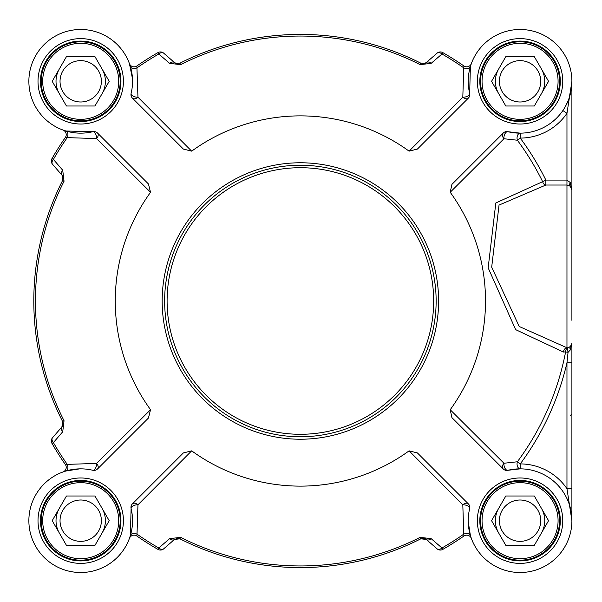 <?xml version="1.0" encoding="UTF-8"?>
<svg xmlns="http://www.w3.org/2000/svg" width="602" height="602" viewBox="0 0 602 602"><rect width="100%" height="100%" fill="white"/><g stroke="black" fill="none" stroke-linecap="round" stroke-linejoin="round"><path stroke-width="0.9" d="M164.632 301A135.759 135.759 0 0 0 300.383 436.759A135.759 135.759 0 0 0 436.141 301A135.759 135.759 0 0 0 300.383 165.241A135.759 135.759 0 0 0 164.632 301M468.364 98.111A4.936 4.936 0 0 0 469.673 93.468L470.38 66.544A4.936 3.213 16.6 0 1 463.751 67.845L462.81 97.208A4.936 3.296 -135 0 0 468.364 98.111L417.427 149.055L409.082 151.147A185.123 185.123 0 0 0 191.684 151.147L137.956 97.208L136.872 65.957A286.326 286.326 0 0 1 157.98 52.6A286.326 286.326 0 0 0 136.872 65.957A4.936 4.936 0 0 1 129.445 63.669A4.936 4.936 0 0 0 136.872 65.957M191.684 151.147L183.347 149.055L132.402 98.111A4.936 3.296 135 0 0 137.956 97.208A4.936 2.393 13.6 0 1 133.08 96.094A4.936 2.393 13.6 0 1 131.101 93.468A51.832 51.832 0 0 0 84.792 29.648A51.832 51.832 0 0 0 29.031 85.401A51.832 51.832 0 0 0 92.851 131.71A4.936 2.393 -103.6 0 1 95.477 133.689A4.936 2.393 -103.6 0 1 96.591 138.573A4.936 3.296 135 0 0 97.501 133.019A4.936 4.936 0 0 0 92.851 131.71L65.927 131.003A4.936 3.213 -73.4 0 1 67.228 137.632L96.591 138.573L150.538 192.301A185.123 185.123 0 0 0 150.538 409.699L96.591 463.427A4.936 2.393 -76.4 0 1 95.477 468.311A4.936 2.393 -76.4 0 1 92.851 470.29A51.832 51.832 0 0 0 29.031 516.599A51.832 51.832 0 0 0 84.792 572.351A51.832 51.832 0 0 0 131.101 508.532A4.936 2.393 166.4 0 1 133.08 505.906A4.936 2.393 166.4 0 1 137.956 504.792A4.936 3.296 45 0 0 132.402 503.889A4.936 4.936 0 0 0 131.101 508.532L130.386 535.456A4.936 3.213 -163.4 0 1 137.015 534.155L137.956 504.792L191.684 450.853A185.123 185.123 0 0 0 409.082 450.853L462.81 504.792A4.936 2.393 -166.4 0 1 467.694 505.906A4.936 2.393 -166.4 0 1 469.673 508.532A51.832 51.832 0 0 0 515.982 572.351A51.832 51.832 0 0 0 571.742 516.599A51.832 51.832 0 0 0 507.922 470.29A4.936 2.686 76.4 0 1 504.98 468.266A4.936 2.686 76.4 0 1 503.957 463.254A4.936 3.574 -45 0 0 503.272 468.981A4.936 4.936 0 0 0 507.922 470.29L520.233 468.845A4.936 3.198 90.2 0 1 517.366 461.772L503.957 463.254L450.213 409.736A185.123 185.123 0 0 0 450.213 192.264L451.921 184.37L503.272 133.019A4.936 3.574 -135 0 0 503.957 138.746L517.366 140.228A4.936 3.198 89.8 0 1 520.233 133.155L507.922 131.71A4.936 4.936 0 0 0 503.272 133.019M132.402 503.889L183.347 452.945L191.684 450.853M169.613 63.345A4.936 3.191 -49 0 1 174.445 62.518L163.676 53.157A4.936 4.936 0 0 0 157.98 52.6L158.793 54.014L169.613 63.345L180.653 64.647A264.948 264.948 0 0 1 420.121 64.647L431.16 63.345L441.981 54.014A284.693 284.693 0 0 1 463.751 67.845L463.901 65.957A286.326 286.326 0 0 0 442.786 52.6A4.936 4.936 0 0 0 437.097 53.157L426.321 62.518L424.628 63.481L420.858 63.195A266.581 266.581 0 0 0 179.915 63.195L176.16 63.488L174.445 62.518L163.676 53.157A4.936 4.936 0 0 0 157.98 52.6M150.538 409.699L148.438 418.036L97.501 468.981A4.936 3.296 45 0 0 96.591 463.427L67.228 464.368A284.693 284.693 0 0 1 53.397 442.59L62.728 431.769A4.936 3.191 -139 0 1 61.901 426.938L52.54 437.707A4.936 4.936 0 0 0 51.983 443.403A286.326 286.326 0 0 0 65.34 464.511L67.228 464.368A4.936 3.213 -106.6 0 1 65.927 470.997L79.712 468.853M62.728 431.769L64.038 420.73A264.948 264.948 0 0 1 64.038 181.27L62.728 170.231L53.397 159.41A284.693 284.693 0 0 1 67.228 137.632L65.34 137.489A286.326 286.326 0 0 0 51.983 158.597A4.936 4.936 0 0 0 52.54 164.293L61.901 175.062L62.864 176.755L62.578 180.532A266.581 266.581 0 0 0 62.578 421.468L61.901 426.938L52.54 437.707A4.936 4.936 0 0 0 51.983 443.403A286.326 286.326 0 0 0 65.34 464.511A4.936 4.936 0 0 1 63.052 471.945A4.936 4.936 0 0 0 65.34 464.511M409.082 450.853L417.427 452.945L468.364 503.889A4.936 3.296 -45 0 0 462.81 504.792L463.751 534.155A284.693 284.693 0 0 1 441.981 547.986L431.16 538.655A4.936 3.191 131 0 1 426.321 539.482L437.097 548.843A4.936 4.936 0 0 0 442.786 549.4A286.326 286.326 0 0 0 463.901 536.043L463.751 534.155A4.936 3.213 163.4 0 1 470.38 535.456L468.243 521.671M431.16 538.655L420.121 537.353A264.948 264.948 0 0 1 180.653 537.353L169.613 538.655L158.793 547.986A284.693 284.693 0 0 1 137.015 534.155L136.872 536.043A286.326 286.326 0 0 0 157.98 549.4A4.936 4.936 0 0 0 163.676 548.843L174.445 539.482L179.915 538.805A266.581 266.581 0 0 0 420.858 538.805L426.321 539.482A4.936 4.936 0 0 0 424.327 538.429M571.9 320.332L571.9 189.923L570.229 182.519L566.964 180.088L545.863 180.088A273.639 273.639 0 0 0 520.248 138.091A56.769 56.769 0 0 0 566.964 113.311L571.9 81.323L571.9 189.923A4.936 4.936 0 0 0 570.229 186.221L571.9 189.923L570.229 186.221L566.964 185.025L566.964 347.775L519.202 326.48L491.683 267.168L499.035 205.079L545.863 185.025A4.936 3.424 88.4 0 1 542.643 181.676L495.83 202.964L488.154 267.837L515.651 329.648L563.442 352.027L565.602 351.884A4.936 3.454 78.9 0 1 568.047 347.745L566.964 347.775A4.936 3.574 93.3 0 0 563.442 352.027M450.213 192.264L503.957 138.746A4.936 2.686 103.6 0 1 504.98 133.734A4.936 2.686 103.6 0 1 507.922 131.71A51.832 51.832 0 0 0 571.742 85.401A51.832 51.832 0 0 0 515.982 29.648A51.832 51.832 0 0 0 469.673 93.468A4.936 2.393 -13.6 0 1 467.694 96.094A4.936 2.393 -13.6 0 1 462.81 97.208L409.082 151.147M571.9 488.689L566.964 488.689A56.769 56.769 0 0 0 520.248 463.909L517.366 461.772A270.057 270.057 0 0 0 565.602 351.884L568.047 352.351L566.964 362.765L566.964 488.689L571.9 520.677L571.9 342.959A4.936 4.936 0 0 1 570.418 346.489L568.047 347.745A4.936 1.016 77.7 0 0 568.047 352.351L570.418 349.837L571.9 342.959A4.936 4.936 0 0 1 570.418 346.489A4.936 2.739 -134.4 0 0 570.418 349.837M503.272 468.981L451.921 417.63L450.213 409.736M571.9 81.473L571.9 81.917M571.9 98.6L571.9 81.368M571.885 82.451L569.281 97.584M568.175 100.617L565.481 106.306M470.38 66.544L471.358 63.594A4.936 4.936 0 0 1 471.328 63.669A4.936 4.936 0 0 0 471.358 63.594A4.936 4.936 0 0 1 471.328 63.669L471.328 63.669A4.936 4.936 0 0 1 463.901 65.957A286.326 286.326 0 0 0 442.786 52.6A4.936 4.936 0 0 0 437.097 53.157A4.936 3.206 49 0 1 441.981 54.014L442.786 52.6M562.885 110.535L566.964 113.311L566.964 185.025L545.863 185.025L545.863 180.088L542.643 181.676A270.057 270.057 0 0 0 517.366 140.228L520.248 138.091L520.233 133.155M129.453 63.692A4.936 4.936 0 0 1 129.415 63.594A4.936 4.936 0 0 0 129.445 63.669A4.936 4.936 0 0 1 129.415 63.594L132.47 78.689M65.927 131.003L62.977 130.032A4.936 4.936 0 0 1 63.052 130.055A4.936 4.936 0 0 0 62.977 130.032A4.936 4.936 0 0 1 63.052 130.055L63.052 130.055A4.936 4.936 0 0 1 65.34 137.489A286.326 286.326 0 0 0 51.983 158.597A4.936 4.936 0 0 0 52.54 164.293A4.936 3.206 -41 0 1 53.397 159.41L51.983 158.597M130.386 66.544A4.936 3.213 -16.6 0 0 137.015 67.845A284.693 284.693 0 0 1 158.793 54.014A4.936 3.206 -49 0 1 163.676 53.157M426.321 62.518A4.936 4.936 0 0 1 424.244 63.594L426.321 62.518A4.936 3.191 49 0 1 431.16 63.345M131.101 93.468A4.936 4.936 0 0 0 132.402 98.111M63.082 471.93A4.936 4.936 0 0 1 62.977 471.968A4.936 4.936 0 0 0 63.052 471.945A4.936 4.936 0 0 1 62.977 471.968L65.927 470.997M130.386 535.456L129.415 538.406A4.936 4.936 0 0 1 129.445 538.331A4.936 4.936 0 0 0 129.415 538.406A4.936 4.936 0 0 1 129.445 538.331L129.445 538.331A4.936 4.936 0 0 1 136.872 536.043A286.326 286.326 0 0 0 157.98 549.4A4.936 4.936 0 0 0 163.676 548.843A4.936 3.206 -131 0 1 158.793 547.986L157.98 549.4M97.501 133.019L148.438 183.964L150.538 192.301M51.983 443.403L53.397 442.59A4.936 3.206 -139 0 1 52.54 437.707M61.901 175.062A4.936 4.936 0 0 1 62.977 177.146L61.908 175.062A4.936 3.191 -41 0 1 62.728 170.231M92.851 470.29A4.936 4.936 0 0 0 97.501 468.981M471.321 538.308A4.936 4.936 0 0 1 471.358 538.406A4.936 4.936 0 0 0 471.328 538.331A4.936 4.936 0 0 1 471.358 538.406L470.38 535.456M442.786 549.4L441.981 547.986A4.936 3.206 131 0 1 437.097 548.843A4.936 4.936 0 0 0 442.786 549.4A286.326 286.326 0 0 0 463.901 536.043A4.936 4.936 0 0 1 471.328 538.331A4.936 4.936 0 0 0 463.901 536.043M174.445 539.482A4.936 3.191 -131 0 1 169.613 538.655M469.673 508.532A4.936 4.936 0 0 0 468.364 503.889M560.296 520.677A40.236 40.236 0 0 1 520.068 560.913A40.236 40.236 0 0 1 479.832 520.677A40.236 40.236 0 0 1 520.068 480.449A40.236 40.236 0 0 1 560.296 520.677A40.236 40.236 0 0 1 520.068 560.913A40.236 40.236 0 0 1 479.832 520.677A40.236 40.236 0 0 0 520.068 560.913A40.236 40.236 0 0 0 560.296 520.677M120.942 81.323A40.236 40.236 0 0 1 80.706 121.551A40.236 40.236 0 0 1 40.469 81.323A40.236 40.236 0 0 1 80.706 41.087A40.236 40.236 0 0 1 120.942 81.323A40.236 40.236 0 0 1 80.706 121.551A40.236 40.236 0 0 1 40.469 81.323A40.236 40.236 0 0 0 80.706 121.551A40.236 40.236 0 0 0 120.942 81.323M560.296 81.323A40.236 40.236 0 0 1 520.068 121.551A40.236 40.236 0 0 1 479.832 81.323A40.236 40.236 0 0 1 520.068 41.087A40.236 40.236 0 0 1 560.296 81.323A40.236 40.236 0 0 1 520.068 121.551A40.236 40.236 0 0 1 479.832 81.323A40.236 40.236 0 0 0 520.068 121.551A40.236 40.236 0 0 0 560.296 81.323M120.942 520.677A40.236 40.236 0 0 1 80.706 560.913A40.236 40.236 0 0 1 40.469 520.677A40.236 40.236 0 0 1 80.706 480.449A40.236 40.236 0 0 1 120.942 520.677A40.236 40.236 0 0 1 80.706 560.913A40.236 40.236 0 0 1 40.469 520.677A40.236 40.236 0 0 0 80.706 560.913A40.236 40.236 0 0 0 120.942 520.677M571.9 362.765L566.964 362.765A273.639 273.639 0 0 1 520.248 463.909L520.233 468.845M571.892 343.275L570.418 346.489M570.229 182.519A4.936 2.724 -48.6 0 0 570.229 186.221M118.714 520.677A38.009 38.009 0 0 0 80.706 482.669A38.009 38.009 0 0 0 42.697 520.677A38.009 38.009 0 0 0 80.706 558.694A38.009 38.009 0 0 0 118.714 520.677M94.958 495.995L109.21 520.677L94.958 545.359L66.453 545.359L52.201 520.677L66.453 495.995L94.958 495.995M120.197 520.677A39.491 39.491 0 0 0 80.706 481.186A39.491 39.491 0 0 0 41.214 520.677A39.491 39.491 0 0 0 80.706 560.176A39.491 39.491 0 0 0 120.197 520.677M102.084 533.018A24.682 24.682 0 0 0 102.084 508.336M59.327 508.336A24.682 24.682 0 0 0 59.327 533.018A24.682 24.682 0 0 1 57.167 528.104M101.377 520.677A20.671 20.671 0 0 0 80.706 500.006A20.671 20.671 0 0 0 60.034 520.677A20.671 20.671 0 0 0 80.706 541.356A20.671 20.671 0 0 0 101.377 520.677M558.077 520.677A38.009 38.009 0 0 0 520.068 482.669A38.009 38.009 0 0 0 482.051 520.677A38.009 38.009 0 0 0 520.068 558.694A38.009 38.009 0 0 0 558.077 520.677M534.313 495.995L548.565 520.677L534.313 545.359L505.815 545.359L491.563 520.677L505.815 495.995L534.313 495.995M559.559 520.677A39.491 39.491 0 0 0 520.068 481.186A39.491 39.491 0 0 0 480.569 520.677A39.491 39.491 0 0 0 520.068 560.176A39.491 39.491 0 0 0 559.559 520.677M541.439 533.018A24.682 24.682 0 0 0 541.439 508.336M496.522 513.258A24.682 24.682 0 0 1 498.689 508.336A24.682 24.682 0 0 0 498.689 533.018M540.739 520.677A20.671 20.671 0 0 0 520.068 500.006A20.671 20.671 0 0 0 499.389 520.677A20.671 20.671 0 0 0 520.068 541.356A20.671 20.671 0 0 0 540.739 520.677M558.077 81.323A38.009 38.009 0 0 0 520.068 43.306A38.009 38.009 0 0 0 482.051 81.323A38.009 38.009 0 0 0 520.068 119.331A38.009 38.009 0 0 0 558.077 81.323M534.313 56.641L548.565 81.323L534.313 106.005L505.815 106.005L491.563 81.323L505.815 56.641L534.313 56.641M559.559 81.323A39.491 39.491 0 0 0 520.068 41.824A39.491 39.491 0 0 0 480.569 81.323A39.491 39.491 0 0 0 520.068 120.814A39.491 39.491 0 0 0 559.559 81.323M541.439 93.664A24.682 24.682 0 0 0 541.439 68.982M498.689 68.982A24.682 24.682 0 0 0 498.689 93.664A24.682 24.682 0 0 1 496.522 88.742M540.739 81.323A20.671 20.671 0 0 0 520.068 60.644A20.671 20.671 0 0 0 499.389 81.323A20.671 20.671 0 0 0 520.068 101.994A20.671 20.671 0 0 0 540.739 81.323M118.714 81.323A38.009 38.009 0 0 0 80.706 43.306A38.009 38.009 0 0 0 42.697 81.323A38.009 38.009 0 0 0 80.706 119.331A38.009 38.009 0 0 0 118.714 81.323M94.958 56.641L109.21 81.323L94.958 106.005L66.453 106.005L52.201 81.323L66.453 56.641L94.958 56.641M120.197 81.323A39.491 39.491 0 0 0 80.706 41.824A39.491 39.491 0 0 0 41.214 81.323A39.491 39.491 0 0 0 80.706 120.814A39.491 39.491 0 0 0 120.197 81.323M102.084 93.664A24.682 24.682 0 0 0 102.084 68.982M57.167 73.895A24.682 24.682 0 0 1 59.327 68.982A24.682 24.682 0 0 0 59.327 93.664M101.377 81.323A20.671 20.671 0 0 0 80.706 60.644A20.671 20.671 0 0 0 60.034 81.323A20.671 20.671 0 0 0 80.706 101.994A20.671 20.671 0 0 0 101.377 81.323M180.653 537.353L179.915 538.805L176.702 538.369M424.244 538.406L420.858 538.805L420.121 537.353M64.038 181.27L62.6 180.487M62.977 424.854L62.578 421.468L64.038 420.73M61.901 426.938A4.936 4.936 0 0 0 62.954 424.944M420.121 64.647L420.903 63.218A4.936 4.936 0 0 1 420.858 63.195A266.581 266.581 0 0 0 179.915 63.195L180.653 64.647M174.452 62.518L176.702 63.631A4.936 4.936 0 0 1 174.445 62.518M571.9 520.677L571.9 414.545M571.9 212.559L571.9 207.201M571.9 172.646L571.9 143.028M433.673 301A133.29 133.29 0 0 1 300.383 434.29A133.29 133.29 0 0 1 167.1 301A133.29 133.29 0 0 1 300.383 167.71A133.29 133.29 0 0 1 433.673 301M176.16 538.512L179.915 538.805A266.581 266.581 0 0 0 420.858 538.805L424.628 538.519M62.864 176.755L62.578 180.532A266.581 266.581 0 0 0 62.578 421.468L62.864 425.245M463.901 65.957A4.936 4.936 0 0 0 471.328 63.669L471.05 64.437M65.34 137.489A4.936 4.936 0 0 0 63.052 130.055L63.827 130.333M136.872 536.043A4.936 4.936 0 0 0 129.445 538.331L129.716 537.563M562.765 520.677A42.704 42.704 0 0 0 498.712 483.699A42.704 42.704 0 0 0 498.712 557.663A42.704 42.704 0 0 0 562.765 520.677M123.41 81.323A42.704 42.704 0 0 0 59.357 44.337A42.704 42.704 0 0 0 59.357 118.301A42.704 42.704 0 0 0 123.41 81.323M562.765 81.323A42.704 42.704 0 0 0 498.712 44.337A42.704 42.704 0 0 0 498.712 118.301A42.704 42.704 0 0 0 562.765 81.323M123.41 520.677A42.704 42.704 0 0 0 59.357 483.699A42.704 42.704 0 0 0 59.357 557.663A42.704 42.704 0 0 0 123.41 520.677M438.61 301A138.227 138.227 0 0 0 300.383 162.773A138.227 138.227 0 0 0 162.164 301A138.227 138.227 0 0 0 300.383 439.227A138.227 138.227 0 0 0 438.61 301M571.403 88.494L569.801 95.929M424.628 63.481L420.858 63.195M179.915 63.195L176.16 63.488M129.438 63.661L129.716 64.437M63.052 471.945L63.827 471.667M471.328 538.338L471.05 537.563M571.78 344.051L571.29 345.345M570.229 415.779L571.23 414.545"/></g></svg>
